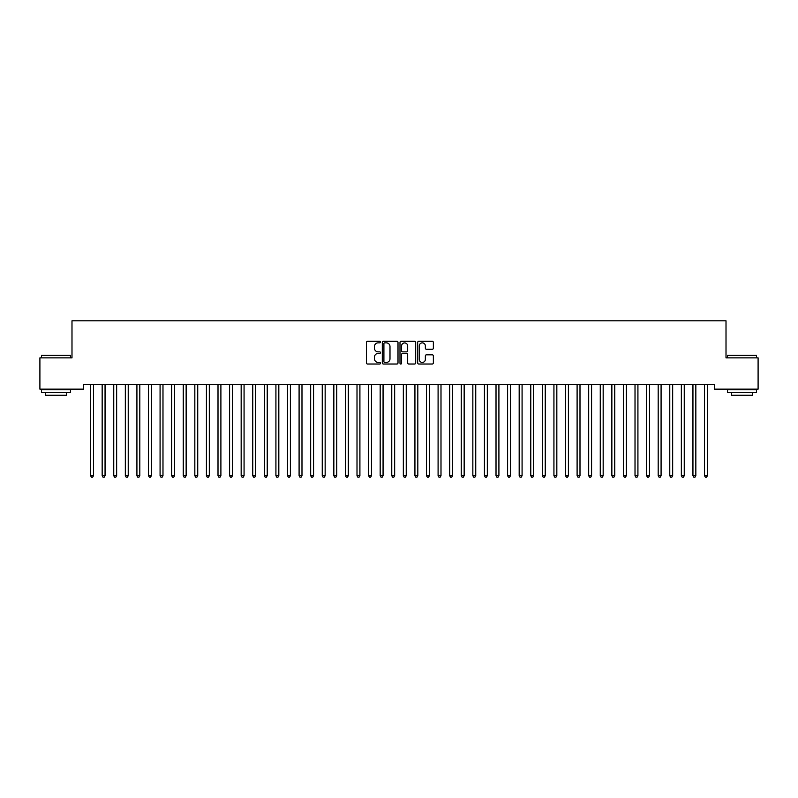 <?xml version="1.0" encoding="UTF-8"?>
<svg xmlns="http://www.w3.org/2000/svg" width="798" height="798" viewBox="0 0 798 798"><rect width="100%" height="100%" fill="white"/><g stroke="black" fill="none" stroke-linecap="round" stroke-linejoin="round"><path stroke-width="1.2" d="M380.466 342.083A0.798 0.798 0 0 0 379.668 341.285L367.589 341.285A1.137 1.137 0 0 0 366.452 342.422L366.452 362.891A1.137 1.137 0 0 0 367.589 364.028L379.668 364.028A0.798 0.798 0 0 0 380.466 363.23A0.798 0.798 0 0 0 379.668 362.432L378.102 362.432A3.641 3.641 0 0 1 374.471 358.791L374.471 357.085A3.641 3.641 0 0 1 378.102 353.444L379.668 353.444A0.798 0.798 0 0 0 380.466 352.656A0.798 0.798 0 0 0 379.668 351.858L378.102 351.858A3.641 3.641 0 0 1 374.471 348.217L374.471 346.512A3.641 3.641 0 0 1 378.102 342.871L379.668 342.871A0.798 0.798 0 0 0 380.466 342.083M432.227 349.295A1.137 1.137 0 0 0 433.364 348.157L433.364 342.422A1.137 1.137 0 0 0 432.227 341.285L418.81 341.285A1.137 1.137 0 0 0 417.673 342.422L417.673 362.891A1.137 1.137 0 0 0 418.81 364.028L432.227 364.028A1.137 1.137 0 0 0 433.364 362.891L433.364 355.948A1.137 1.137 0 0 0 432.227 354.811L426.491 354.811A1.137 1.137 0 0 0 425.354 355.948L425.354 359.389A3.042 3.042 0 0 1 422.312 362.432A3.042 3.042 0 0 1 419.269 359.389L419.269 345.913A3.042 3.042 0 0 1 422.312 342.871A3.042 3.042 0 0 1 425.354 345.913L425.354 348.157A1.137 1.137 0 0 0 426.491 349.295L432.227 349.295M714.429 384.506L83.571 384.506L83.571 389.145L39.9 389.145L39.9 357.863L71.99 357.863L71.99 320.796L726.01 320.796L726.01 357.863L758.1 357.863L758.1 389.145L714.429 389.145L714.429 384.506M398.002 342.422A1.137 1.137 0 0 0 396.865 341.285L383.449 341.285A1.137 1.137 0 0 0 382.312 342.422L382.312 362.891A1.137 1.137 0 0 0 383.449 364.028L396.865 364.028A1.137 1.137 0 0 0 398.002 362.891L398.002 342.422M401.135 341.285L414.551 341.285A1.137 1.137 0 0 1 415.688 342.422L415.688 362.891A1.137 1.137 0 0 1 414.551 364.028L408.805 364.028A1.137 1.137 0 0 1 407.668 362.891L407.668 354.581A1.137 1.137 0 0 0 406.531 353.444L402.721 353.444A1.137 1.137 0 0 0 401.584 354.581L401.584 363.23A0.798 0.798 0 0 1 400.796 364.028A0.798 0.798 0 0 1 399.998 363.23L399.998 342.422A1.137 1.137 0 0 1 401.135 341.285M384.706 342.871A0.798 0.798 0 0 0 383.908 343.669L383.908 361.634A0.798 0.798 0 0 0 384.706 362.432L386.352 362.432A3.641 3.641 0 0 0 389.993 358.791L389.993 346.512A3.641 3.641 0 0 0 386.352 342.871L384.706 342.871M407.668 345.973A3.042 3.042 0 0 0 404.626 342.931A3.042 3.042 0 0 0 401.584 345.973L401.584 350.721A1.137 1.137 0 0 0 402.721 351.858L406.531 351.858A1.137 1.137 0 0 0 407.668 350.721L407.668 345.973M90.423 384.506L90.493 384.676A1.157 1.157 0 0 1 90.583 385.115L90.583 475.698L93.476 475.698L93.476 385.115A1.157 1.157 0 0 1 93.556 384.676L93.625 384.506M93.476 475.698L92.608 477.204L91.451 477.204L90.583 475.698M102.014 384.506L102.084 384.676A1.157 1.157 0 0 1 102.164 385.115L102.164 475.698L105.057 475.698L105.057 385.115A1.157 1.157 0 0 1 105.146 384.676L105.216 384.506M105.057 475.698L104.189 477.204L103.032 477.204L102.164 475.698M113.595 384.506L113.665 384.676A1.157 1.157 0 0 1 113.745 385.115L113.745 475.698L116.648 475.698L116.648 385.115A1.157 1.157 0 0 1 116.727 384.676L116.797 384.506M116.648 475.698L115.77 477.204L114.613 477.204L113.745 475.698M41.526 355.319L70.483 355.319L41.526 355.319L41.526 357.863M70.483 392.616L41.526 392.616L41.526 389.723L70.483 389.723L70.483 392.616M66.424 392.616L66.424 395.279L45.576 395.279L45.576 392.616M727.517 355.319L756.474 355.319L727.517 355.319L727.517 357.863M756.474 392.616L727.517 392.616L727.517 389.723L756.474 389.723L756.474 392.616M752.424 392.616L752.424 395.279L731.576 395.279L731.576 392.616M125.176 384.506L125.246 384.676A1.157 1.157 0 0 1 125.336 385.115L125.336 475.698L128.229 475.698L128.229 385.115A1.157 1.157 0 0 1 128.308 384.676L128.378 384.506M128.229 475.698L127.361 477.204L126.204 477.204L125.336 475.698M136.767 384.506L136.827 384.676A1.157 1.157 0 0 1 136.917 385.115L136.917 475.698L139.81 475.698L139.81 385.115A1.157 1.157 0 0 1 139.899 384.676L139.959 384.506M139.81 475.698L138.942 477.204L137.785 477.204L136.917 475.698M148.348 384.506L148.418 384.676A1.157 1.157 0 0 1 148.498 385.115L148.498 475.698L151.391 475.698L151.391 385.115A1.157 1.157 0 0 1 151.48 384.676L151.55 384.506M151.391 475.698L150.523 477.204L149.366 477.204L148.498 475.698M159.929 384.506L159.999 384.676A1.157 1.157 0 0 1 160.079 385.115L160.079 475.698L162.982 475.698L162.982 385.115A1.157 1.157 0 0 1 163.061 384.676L163.131 384.506M162.982 475.698L162.114 477.204L160.947 477.204L160.079 475.698M171.51 384.506L171.58 384.676A1.157 1.157 0 0 1 171.67 385.115L171.67 475.698L174.562 475.698L174.562 385.115A1.157 1.157 0 0 1 174.642 384.676L174.712 384.506M174.562 475.698L173.695 477.204L172.538 477.204L171.67 475.698M183.101 384.506L183.171 384.676A1.157 1.157 0 0 1 183.251 385.115L183.251 475.698L186.143 475.698L186.143 385.115A1.157 1.157 0 0 1 186.233 384.676L186.303 384.506M186.143 475.698L185.276 477.204L184.119 477.204L183.251 475.698M194.682 384.506L194.752 384.676A1.157 1.157 0 0 1 194.832 385.115L194.832 475.698L197.734 475.698L197.734 385.115A1.157 1.157 0 0 1 197.814 384.676L197.884 384.506M197.734 475.698L196.857 477.204L195.7 477.204L194.832 475.698M206.263 384.506L206.333 384.676A1.157 1.157 0 0 1 206.423 385.115L206.423 475.698L209.315 475.698L209.315 385.115A1.157 1.157 0 0 1 209.395 384.676L209.465 384.506M209.315 475.698L208.448 477.204L207.29 477.204L206.423 475.698M217.854 384.506L217.914 384.676A1.157 1.157 0 0 1 218.004 385.115L218.004 475.698L220.896 475.698L220.896 385.115A1.157 1.157 0 0 1 220.986 384.676L221.046 384.506M220.896 475.698L220.029 477.204L218.871 477.204L218.004 475.698M229.435 384.506L229.505 384.676A1.157 1.157 0 0 1 229.585 385.115L229.585 475.698L232.477 475.698L232.477 385.115A1.157 1.157 0 0 1 232.567 384.676L232.637 384.506M232.477 475.698L231.61 477.204L230.452 477.204L229.585 475.698M241.016 384.506L241.086 384.676A1.157 1.157 0 0 1 241.166 385.115L241.166 475.698L244.068 475.698L244.068 385.115A1.157 1.157 0 0 1 244.148 384.676L244.218 384.506M244.068 475.698L243.2 477.204L242.043 477.204L241.166 475.698M252.597 384.506L252.667 384.676A1.157 1.157 0 0 1 252.757 385.115L252.757 475.698L255.649 475.698L255.649 385.115A1.157 1.157 0 0 1 255.729 384.676L255.799 384.506M255.649 475.698L254.781 477.204L253.624 477.204L252.757 475.698M264.188 384.506L264.258 384.676A1.157 1.157 0 0 1 264.338 385.115L264.338 475.698L267.23 475.698L267.23 385.115A1.157 1.157 0 0 1 267.32 384.676L267.39 384.506M267.23 475.698L266.362 477.204L265.205 477.204L264.338 475.698M275.769 384.506L275.839 384.676A1.157 1.157 0 0 1 275.918 385.115L275.918 475.698L278.821 475.698L278.821 385.115A1.157 1.157 0 0 1 278.901 384.676L278.971 384.506M278.821 475.698L277.953 477.204L276.786 477.204L275.918 475.698M287.35 384.506L287.42 384.676A1.157 1.157 0 0 1 287.509 385.115L287.509 475.698L290.402 475.698L290.402 385.115A1.157 1.157 0 0 1 290.482 384.676L290.552 384.506M290.402 475.698L289.534 477.204L288.377 477.204L287.509 475.698M298.941 384.506L299.001 384.676A1.157 1.157 0 0 1 299.09 385.115L299.09 475.698L301.983 475.698L301.983 385.115A1.157 1.157 0 0 1 302.073 384.676L302.133 384.506M301.983 475.698L301.115 477.204L299.958 477.204L299.09 475.698M310.522 384.506L310.592 384.676A1.157 1.157 0 0 1 310.671 385.115L310.671 475.698L313.564 475.698L313.564 385.115A1.157 1.157 0 0 1 313.654 384.676L313.724 384.506M313.564 475.698L312.696 477.204L311.539 477.204L310.671 475.698M322.103 384.506L322.173 384.676A1.157 1.157 0 0 1 322.252 385.115L322.252 475.698L325.155 475.698L325.155 385.115A1.157 1.157 0 0 1 325.235 384.676L325.305 384.506M325.155 475.698L324.287 477.204L323.13 477.204L322.252 475.698M333.684 384.506L333.754 384.676A1.157 1.157 0 0 1 333.843 385.115L333.843 475.698L336.736 475.698L336.736 385.115A1.157 1.157 0 0 1 336.816 384.676L336.886 384.506M336.736 475.698L335.868 477.204L334.711 477.204L333.843 475.698M345.275 384.506L345.344 384.676A1.157 1.157 0 0 1 345.424 385.115L345.424 475.698L348.317 475.698L348.317 385.115A1.157 1.157 0 0 1 348.407 384.676L348.477 384.506M348.317 475.698L347.449 477.204L346.292 477.204L345.424 475.698M356.856 384.506L356.925 384.676A1.157 1.157 0 0 1 357.005 385.115L357.005 475.698L359.908 475.698L359.908 385.115A1.157 1.157 0 0 1 359.988 384.676L360.058 384.506M359.908 475.698L359.04 477.204L357.873 477.204L357.005 475.698M368.437 384.506L368.506 384.676A1.157 1.157 0 0 1 368.596 385.115L368.596 475.698L371.489 475.698L371.489 385.115A1.157 1.157 0 0 1 371.569 384.676L371.639 384.506M371.489 475.698L370.621 477.204L369.464 477.204L368.596 475.698M380.028 384.506L380.097 384.676A1.157 1.157 0 0 1 380.177 385.115L380.177 475.698L383.07 475.698L383.07 385.115A1.157 1.157 0 0 1 383.16 384.676L383.22 384.506M383.07 475.698L382.202 477.204L381.045 477.204L380.177 475.698M391.609 384.506L391.678 384.676A1.157 1.157 0 0 1 391.758 385.115L391.758 475.698L394.661 475.698L394.661 385.115A1.157 1.157 0 0 1 394.741 384.676L394.811 384.506M394.661 475.698L393.783 477.204L392.626 477.204L391.758 475.698M403.19 384.506L403.259 384.676A1.157 1.157 0 0 1 403.339 385.115L403.339 475.698L406.242 475.698L406.242 385.115A1.157 1.157 0 0 1 406.322 384.676L406.391 384.506M406.242 475.698L405.374 477.204L404.217 477.204L403.339 475.698M414.78 384.506L414.84 384.676A1.157 1.157 0 0 1 414.93 385.115L414.93 475.698L417.823 475.698L417.823 385.115A1.157 1.157 0 0 1 417.903 384.676L417.972 384.506M417.823 475.698L416.955 477.204L415.798 477.204L414.93 475.698M426.361 384.506L426.431 384.676A1.157 1.157 0 0 1 426.511 385.115L426.511 475.698L429.404 475.698L429.404 385.115A1.157 1.157 0 0 1 429.494 384.676L429.563 384.506M429.404 475.698L428.536 477.204L427.379 477.204L426.511 475.698M437.942 384.506L438.012 384.676A1.157 1.157 0 0 1 438.092 385.115L438.092 475.698L440.995 475.698L440.995 385.115A1.157 1.157 0 0 1 441.075 384.676L441.144 384.506M440.995 475.698L440.127 477.204L438.96 477.204L438.092 475.698M449.523 384.506L449.593 384.676A1.157 1.157 0 0 1 449.683 385.115L449.683 475.698L452.576 475.698L452.576 385.115A1.157 1.157 0 0 1 452.656 384.676L452.725 384.506M452.576 475.698L451.708 477.204L450.551 477.204L449.683 475.698M461.114 384.506L461.184 384.676A1.157 1.157 0 0 1 461.264 385.115L461.264 475.698L464.157 475.698L464.157 385.115A1.157 1.157 0 0 1 464.246 384.676L464.316 384.506M464.157 475.698L463.289 477.204L462.132 477.204L461.264 475.698M472.695 384.506L472.765 384.676A1.157 1.157 0 0 1 472.845 385.115L472.845 475.698L475.748 475.698L475.748 385.115A1.157 1.157 0 0 1 475.827 384.676L475.897 384.506M475.748 475.698L474.87 477.204L473.713 477.204L472.845 475.698M484.276 384.506L484.346 384.676A1.157 1.157 0 0 1 484.436 385.115L484.436 475.698L487.329 475.698L487.329 385.115A1.157 1.157 0 0 1 487.408 384.676L487.478 384.506M487.329 475.698L486.461 477.204L485.304 477.204L484.436 475.698M495.867 384.506L495.927 384.676A1.157 1.157 0 0 1 496.017 385.115L496.017 475.698L498.91 475.698L498.91 385.115A1.157 1.157 0 0 1 498.999 384.676L499.059 384.506M498.91 475.698L498.042 477.204L496.885 477.204L496.017 475.698M507.448 384.506L507.518 384.676A1.157 1.157 0 0 1 507.598 385.115L507.598 475.698L510.491 475.698L510.491 385.115A1.157 1.157 0 0 1 510.58 384.676L510.65 384.506M510.491 475.698L509.623 477.204L508.466 477.204L507.598 475.698M519.029 384.506L519.099 384.676A1.157 1.157 0 0 1 519.179 385.115L519.179 475.698L522.082 475.698L522.082 385.115A1.157 1.157 0 0 1 522.161 384.676L522.231 384.506M522.082 475.698L521.214 477.204L520.047 477.204L519.179 475.698M530.61 384.506L530.68 384.676A1.157 1.157 0 0 1 530.77 385.115L530.77 475.698L533.663 475.698L533.663 385.115A1.157 1.157 0 0 1 533.742 384.676L533.812 384.506M533.663 475.698L532.795 477.204L531.638 477.204L530.77 475.698M542.201 384.506L542.271 384.676A1.157 1.157 0 0 1 542.351 385.115L542.351 475.698L545.243 475.698L545.243 385.115A1.157 1.157 0 0 1 545.333 384.676L545.403 384.506M545.243 475.698L544.376 477.204L543.219 477.204L542.351 475.698M553.782 384.506L553.852 384.676A1.157 1.157 0 0 1 553.932 385.115L553.932 475.698L556.834 475.698L556.834 385.115A1.157 1.157 0 0 1 556.914 384.676L556.984 384.506M556.834 475.698L555.957 477.204L554.8 477.204L553.932 475.698M565.363 384.506L565.433 384.676A1.157 1.157 0 0 1 565.523 385.115L565.523 475.698L568.415 475.698L568.415 385.115A1.157 1.157 0 0 1 568.495 384.676L568.565 384.506M568.415 475.698L567.548 477.204L566.39 477.204L565.523 475.698M576.954 384.506L577.014 384.676A1.157 1.157 0 0 1 577.104 385.115L577.104 475.698L579.996 475.698L579.996 385.115A1.157 1.157 0 0 1 580.086 384.676L580.146 384.506M579.996 475.698L579.129 477.204L577.971 477.204L577.104 475.698M588.535 384.506L588.605 384.676A1.157 1.157 0 0 1 588.685 385.115L588.685 475.698L591.577 475.698L591.577 385.115A1.157 1.157 0 0 1 591.667 384.676L591.737 384.506M591.577 475.698L590.71 477.204L589.552 477.204L588.685 475.698M600.116 384.506L600.186 384.676A1.157 1.157 0 0 1 600.266 385.115L600.266 475.698L603.168 475.698L603.168 385.115A1.157 1.157 0 0 1 603.248 384.676L603.318 384.506M603.168 475.698L602.3 477.204L601.143 477.204L600.266 475.698M611.697 384.506L611.767 384.676A1.157 1.157 0 0 1 611.857 385.115L611.857 475.698L614.749 475.698L614.749 385.115A1.157 1.157 0 0 1 614.829 384.676L614.899 384.506M614.749 475.698L613.881 477.204L612.724 477.204L611.857 475.698M623.288 384.506L623.358 384.676A1.157 1.157 0 0 1 623.438 385.115L623.438 475.698L626.33 475.698L626.33 385.115A1.157 1.157 0 0 1 626.42 384.676L626.49 384.506M626.33 475.698L625.462 477.204L624.305 477.204L623.438 475.698M634.869 384.506L634.939 384.676A1.157 1.157 0 0 1 635.018 385.115L635.018 475.698L637.921 475.698L637.921 385.115A1.157 1.157 0 0 1 638.001 384.676L638.071 384.506M637.921 475.698L637.053 477.204L635.886 477.204L635.018 475.698M646.45 384.506L646.52 384.676A1.157 1.157 0 0 1 646.609 385.115L646.609 475.698L649.502 475.698L649.502 385.115A1.157 1.157 0 0 1 649.582 384.676L649.652 384.506M649.502 475.698L648.634 477.204L647.477 477.204L646.609 475.698M658.041 384.506L658.101 384.676A1.157 1.157 0 0 1 658.19 385.115L658.19 475.698L661.083 475.698L661.083 385.115A1.157 1.157 0 0 1 661.173 384.676L661.233 384.506M661.083 475.698L660.215 477.204L659.058 477.204L658.19 475.698M669.622 384.506L669.692 384.676A1.157 1.157 0 0 1 669.771 385.115L669.771 475.698L672.664 475.698L672.664 385.115A1.157 1.157 0 0 1 672.754 384.676L672.824 384.506M672.664 475.698L671.796 477.204L670.639 477.204L669.771 475.698M681.203 384.506L681.273 384.676A1.157 1.157 0 0 1 681.352 385.115L681.352 475.698L684.255 475.698L684.255 385.115A1.157 1.157 0 0 1 684.335 384.676L684.405 384.506M684.255 475.698L683.387 477.204L682.23 477.204L681.352 475.698M692.784 384.506L692.854 384.676A1.157 1.157 0 0 1 692.943 385.115L692.943 475.698L695.836 475.698L695.836 385.115A1.157 1.157 0 0 1 695.916 384.676L695.986 384.506M695.836 475.698L694.968 477.204L693.811 477.204L692.943 475.698M704.375 384.506L704.444 384.676A1.157 1.157 0 0 1 704.524 385.115L704.524 475.698L707.417 475.698L707.417 385.115A1.157 1.157 0 0 1 707.507 384.676L707.577 384.506M707.417 475.698L706.549 477.204L705.392 477.204L704.524 475.698M70.483 357.863L70.483 355.319M63.88 389.723L63.88 389.145M48.129 389.723L48.129 389.145M756.474 357.863L756.474 355.319M749.871 389.723L749.871 389.145M734.12 389.723L734.12 389.145"/></g></svg>

